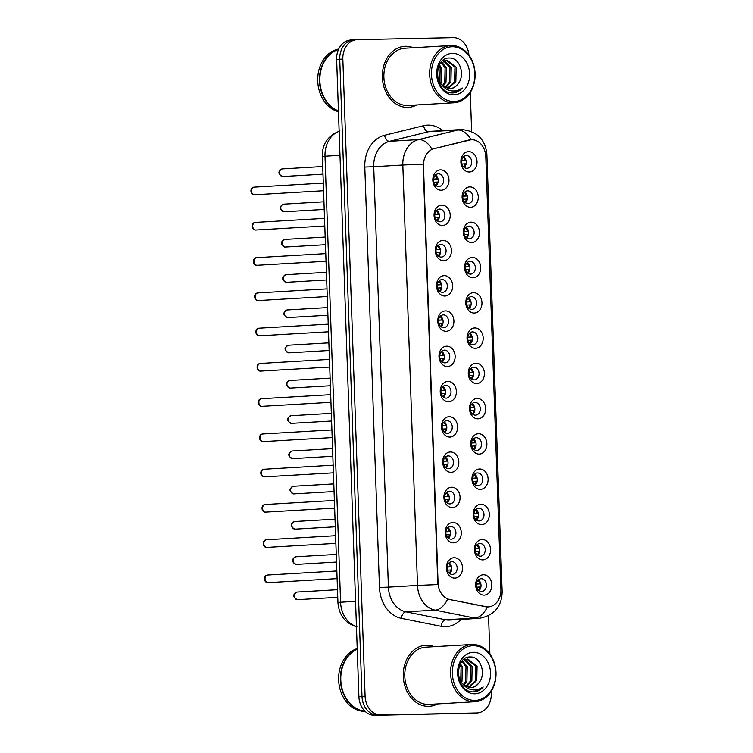 <?xml version="1.0" encoding="UTF-8"?>
<svg xmlns="http://www.w3.org/2000/svg" width="753" height="753" viewBox="0 0 753 753"><rect width="100%" height="100%" fill="white"/><g stroke="black" fill="none" stroke-linecap="round" stroke-linejoin="round"><path stroke-width="1.13" d="M442.491 225.495A10.194 8.076 -93.3 0 1 434.067 215.48A10.194 8.076 -93.3 0 1 441.785 205.127A10.194 8.076 -93.3 0 1 450.209 215.142A10.194 8.076 -93.3 0 1 442.491 225.495M439.592 209.08A6.372 5.045 86.7 0 0 439.441 209.089A6.372 5.045 86.7 0 0 434.763 215.65A6.372 5.045 86.7 0 0 440.034 221.806A6.372 5.045 86.7 0 0 440.185 221.806A6.372 5.045 86.7 0 0 444.854 215.245A6.372 5.045 86.7 0 0 439.592 209.08M443.724 260.754A10.194 8.076 -93.3 0 1 435.29 250.74A10.194 8.076 -93.3 0 1 443.018 240.386A10.194 8.076 -93.3 0 1 451.442 250.401A10.194 8.076 -93.3 0 1 443.724 260.754M440.816 244.339A6.372 5.045 86.7 0 0 440.674 244.349A6.372 5.045 86.7 0 0 435.996 250.909A6.372 5.045 86.7 0 0 441.267 257.074A6.372 5.045 86.7 0 0 441.418 257.065A6.372 5.045 86.7 0 0 446.087 250.504A6.372 5.045 86.7 0 0 440.816 244.339M444.957 296.014A10.194 8.076 -93.3 0 1 436.524 285.999A10.194 8.076 -93.3 0 1 444.242 275.645A10.194 8.076 -93.3 0 1 452.675 285.66A10.194 8.076 -93.3 0 1 444.957 296.014M442.049 279.608A6.372 5.045 86.7 0 0 441.898 279.608A6.372 5.045 86.7 0 0 437.229 286.168A6.372 5.045 86.7 0 0 442.5 292.333A6.372 5.045 86.7 0 0 442.642 292.324A6.372 5.045 86.7 0 0 447.32 285.773A6.372 5.045 86.7 0 0 442.049 279.608M446.19 331.282A10.194 8.076 -93.3 0 1 437.757 321.267A10.194 8.076 -93.3 0 1 445.475 310.914A10.194 8.076 -93.3 0 1 453.908 320.929A10.194 8.076 -93.3 0 1 446.19 331.282M443.282 314.867A6.372 5.045 86.7 0 0 443.131 314.876A6.372 5.045 86.7 0 0 438.462 321.427A6.372 5.045 86.7 0 0 443.724 327.593A6.372 5.045 86.7 0 0 443.875 327.593A6.372 5.045 86.7 0 0 448.553 321.032A6.372 5.045 86.7 0 0 443.282 314.867M447.423 366.542A10.194 8.076 -93.3 0 1 438.99 356.527A10.194 8.076 -93.3 0 1 446.708 346.173A10.194 8.076 -93.3 0 1 455.141 356.188A10.194 8.076 -93.3 0 1 447.423 366.542M444.515 350.126A6.372 5.045 86.7 0 0 444.364 350.136A6.372 5.045 86.7 0 0 439.696 356.696A6.372 5.045 86.7 0 0 444.957 362.861A6.372 5.045 86.7 0 0 445.108 362.852A6.372 5.045 86.7 0 0 449.776 356.291A6.372 5.045 86.7 0 0 444.515 350.126M448.647 401.801A10.194 8.076 -93.3 0 1 440.223 391.786A10.194 8.076 -93.3 0 1 447.941 381.432A10.194 8.076 -93.3 0 1 456.374 391.447A10.194 8.076 -93.3 0 1 448.647 401.801M445.748 385.395A6.372 5.045 86.7 0 0 445.597 385.395A6.372 5.045 86.7 0 0 440.929 391.955A6.372 5.045 86.7 0 0 446.19 398.121A6.372 5.045 86.7 0 0 446.341 398.111A6.372 5.045 86.7 0 0 451.009 391.551A6.372 5.045 86.7 0 0 445.748 385.395M449.88 437.069A10.194 8.076 -93.3 0 1 441.456 427.055A10.194 8.076 -93.3 0 1 449.174 416.701A10.194 8.076 -93.3 0 1 457.598 426.716A10.194 8.076 -93.3 0 1 449.88 437.069M446.981 420.654A6.372 5.045 86.7 0 0 446.83 420.654A6.372 5.045 86.7 0 0 442.152 427.215A6.372 5.045 86.7 0 0 447.423 433.38A6.372 5.045 86.7 0 0 447.574 433.38A6.372 5.045 86.7 0 0 452.242 426.819A6.372 5.045 86.7 0 0 446.981 420.654M451.113 472.329A10.194 8.076 -93.3 0 1 442.679 462.314A10.194 8.076 -93.3 0 1 450.407 451.96A10.194 8.076 -93.3 0 1 458.831 461.975A10.194 8.076 -93.3 0 1 451.113 472.329M448.204 455.913A6.372 5.045 86.7 0 0 448.054 455.923A6.372 5.045 86.7 0 0 443.385 462.483A6.372 5.045 86.7 0 0 448.656 468.648A6.372 5.045 86.7 0 0 448.807 468.639A6.372 5.045 86.7 0 0 453.475 462.078A6.372 5.045 86.7 0 0 448.204 455.913M452.346 507.588A10.194 8.076 -93.3 0 1 443.912 497.573A10.194 8.076 -93.3 0 1 451.631 487.219A10.194 8.076 -93.3 0 1 460.064 497.234A10.194 8.076 -93.3 0 1 452.346 507.588M449.437 491.172A6.372 5.045 86.7 0 0 449.287 491.182A6.372 5.045 86.7 0 0 444.618 497.742A6.372 5.045 86.7 0 0 449.88 503.908A6.372 5.045 86.7 0 0 450.03 503.898A6.372 5.045 86.7 0 0 454.708 497.338A6.372 5.045 86.7 0 0 449.437 491.172M453.579 542.847A10.194 8.076 -93.3 0 1 445.145 532.832A10.194 8.076 -93.3 0 1 452.864 522.488A10.194 8.076 -93.3 0 1 461.297 532.493A10.194 8.076 -93.3 0 1 453.579 542.847M450.671 526.441A6.372 5.045 86.7 0 0 450.52 526.441A6.372 5.045 86.7 0 0 445.851 533.002A6.372 5.045 86.7 0 0 451.113 539.167A6.372 5.045 86.7 0 0 451.263 539.167A6.372 5.045 86.7 0 0 455.932 532.606A6.372 5.045 86.7 0 0 450.671 526.441M454.812 578.116A10.194 8.076 -93.3 0 1 446.378 568.101A10.194 8.076 -93.3 0 1 454.097 557.747A10.194 8.076 -93.3 0 1 462.53 567.762A10.194 8.076 -93.3 0 1 454.812 578.116M451.904 561.7A6.372 5.045 86.7 0 0 451.753 561.71A6.372 5.045 86.7 0 0 447.084 568.27A6.372 5.045 86.7 0 0 452.346 574.426A6.372 5.045 86.7 0 0 452.497 574.426A6.372 5.045 86.7 0 0 457.165 567.866A6.372 5.045 86.7 0 0 451.904 561.7M441.267 190.227A10.194 8.076 -93.3 0 1 432.834 180.212A10.194 8.076 -93.3 0 1 440.552 169.867A10.194 8.076 -93.3 0 1 448.986 179.873A10.194 8.076 -93.3 0 1 441.267 190.227M438.359 173.821A6.372 5.045 86.7 0 0 438.208 173.821A6.372 5.045 86.7 0 0 433.54 180.381A6.372 5.045 86.7 0 0 438.801 186.546A6.372 5.045 86.7 0 0 438.952 186.546A6.372 5.045 86.7 0 0 443.621 179.986A6.372 5.045 86.7 0 0 438.359 173.821M470.55 207.263A10.194 8.076 -93.3 0 1 462.116 197.248A10.194 8.076 -93.3 0 1 469.834 186.895A10.194 8.076 -93.3 0 1 478.268 196.91A10.194 8.076 -93.3 0 1 470.55 207.263M467.641 190.848A6.372 5.045 86.7 0 0 467.491 190.857A6.372 5.045 86.7 0 0 462.822 197.408A6.372 5.045 86.7 0 0 468.084 203.574A6.372 5.045 86.7 0 0 468.234 203.574A6.372 5.045 86.7 0 0 472.903 197.013A6.372 5.045 86.7 0 0 467.641 190.848M471.773 242.522A10.194 8.076 -93.3 0 1 463.349 232.508A10.194 8.076 -93.3 0 1 471.067 222.154A10.194 8.076 -93.3 0 1 479.501 232.169A10.194 8.076 -93.3 0 1 471.773 242.522M468.874 226.107A6.372 5.045 86.7 0 0 468.724 226.116A6.372 5.045 86.7 0 0 464.046 232.677A6.372 5.045 86.7 0 0 469.317 238.842A6.372 5.045 86.7 0 0 469.467 238.833A6.372 5.045 86.7 0 0 474.136 232.272A6.372 5.045 86.7 0 0 468.874 226.107M473.006 277.782A10.194 8.076 -93.3 0 1 464.582 267.767A10.194 8.076 -93.3 0 1 472.3 257.413A10.194 8.076 -93.3 0 1 480.725 267.428A10.194 8.076 -93.3 0 1 473.006 277.782M470.107 261.376A6.372 5.045 86.7 0 0 469.957 261.376A6.372 5.045 86.7 0 0 465.279 267.936A6.372 5.045 86.7 0 0 470.55 274.101A6.372 5.045 86.7 0 0 470.7 274.092A6.372 5.045 86.7 0 0 475.369 267.541A6.372 5.045 86.7 0 0 470.107 261.376M474.239 313.05A10.194 8.076 -93.3 0 1 465.806 303.035A10.194 8.076 -93.3 0 1 473.524 292.682A10.194 8.076 -93.3 0 1 481.958 302.697A10.194 8.076 -93.3 0 1 474.239 313.05M471.331 296.635A6.372 5.045 86.7 0 0 471.18 296.644A6.372 5.045 86.7 0 0 466.512 303.195A6.372 5.045 86.7 0 0 471.783 309.361A6.372 5.045 86.7 0 0 471.924 309.361A6.372 5.045 86.7 0 0 476.602 302.8A6.372 5.045 86.7 0 0 471.331 296.635M475.472 348.31A10.194 8.076 -93.3 0 1 467.039 338.295A10.194 8.076 -93.3 0 1 474.757 327.941A10.194 8.076 -93.3 0 1 483.191 337.956A10.194 8.076 -93.3 0 1 475.472 348.31M472.564 331.894A6.372 5.045 86.7 0 0 472.413 331.904A6.372 5.045 86.7 0 0 467.745 338.464A6.372 5.045 86.7 0 0 473.006 344.629A6.372 5.045 86.7 0 0 473.157 344.62A6.372 5.045 86.7 0 0 477.835 338.059A6.372 5.045 86.7 0 0 472.564 331.894M476.705 383.569A10.194 8.076 -93.3 0 1 468.272 373.554A10.194 8.076 -93.3 0 1 475.99 363.2A10.194 8.076 -93.3 0 1 484.424 373.215A10.194 8.076 -93.3 0 1 476.705 383.569M473.797 367.153A6.372 5.045 86.7 0 0 473.646 367.163A6.372 5.045 86.7 0 0 468.978 373.723A6.372 5.045 86.7 0 0 474.239 379.889A6.372 5.045 86.7 0 0 474.39 379.879A6.372 5.045 86.7 0 0 479.059 373.319A6.372 5.045 86.7 0 0 473.797 367.153M477.939 418.828A10.194 8.076 -93.3 0 1 469.505 408.823A10.194 8.076 -93.3 0 1 477.223 398.469A10.194 8.076 -93.3 0 1 485.657 408.484A10.194 8.076 -93.3 0 1 477.939 418.828M475.03 402.422A6.372 5.045 86.7 0 0 474.879 402.422A6.372 5.045 86.7 0 0 470.211 408.983A6.372 5.045 86.7 0 0 475.472 415.148A6.372 5.045 86.7 0 0 475.623 415.148A6.372 5.045 86.7 0 0 480.292 408.587A6.372 5.045 86.7 0 0 475.03 402.422M479.162 454.097A10.194 8.076 -93.3 0 1 470.738 444.082A10.194 8.076 -93.3 0 1 478.456 433.728A10.194 8.076 -93.3 0 1 486.88 443.743A10.194 8.076 -93.3 0 1 479.162 454.097M476.263 437.681A6.372 5.045 86.7 0 0 476.112 437.691A6.372 5.045 86.7 0 0 471.434 444.251A6.372 5.045 86.7 0 0 476.705 450.416A6.372 5.045 86.7 0 0 476.856 450.407A6.372 5.045 86.7 0 0 481.525 443.846A6.372 5.045 86.7 0 0 476.263 437.681M480.395 489.356A10.194 8.076 -93.3 0 1 471.962 479.341A10.194 8.076 -93.3 0 1 479.689 468.987A10.194 8.076 -93.3 0 1 488.113 479.002A10.194 8.076 -93.3 0 1 480.395 489.356M477.487 472.94A6.372 5.045 86.7 0 0 477.346 472.95A6.372 5.045 86.7 0 0 472.668 479.51A6.372 5.045 86.7 0 0 477.939 485.676A6.372 5.045 86.7 0 0 478.089 485.666A6.372 5.045 86.7 0 0 482.758 479.106A6.372 5.045 86.7 0 0 477.487 472.94M481.628 524.615A10.194 8.076 -93.3 0 1 473.195 514.6A10.194 8.076 -93.3 0 1 480.913 504.246A10.194 8.076 -93.3 0 1 489.346 514.261A10.194 8.076 -93.3 0 1 481.628 524.615M478.72 508.209A6.372 5.045 86.7 0 0 478.569 508.209A6.372 5.045 86.7 0 0 473.901 514.77A6.372 5.045 86.7 0 0 479.162 520.935A6.372 5.045 86.7 0 0 479.313 520.925A6.372 5.045 86.7 0 0 483.991 514.374A6.372 5.045 86.7 0 0 478.72 508.209M482.861 559.884A10.194 8.076 -93.3 0 1 474.428 549.869A10.194 8.076 -93.3 0 1 482.146 539.515A10.194 8.076 -93.3 0 1 490.58 549.53A10.194 8.076 -93.3 0 1 482.861 559.884M479.953 543.468A6.372 5.045 86.7 0 0 479.802 543.478A6.372 5.045 86.7 0 0 475.134 550.029A6.372 5.045 86.7 0 0 480.395 556.194A6.372 5.045 86.7 0 0 480.546 556.194A6.372 5.045 86.7 0 0 485.214 549.634A6.372 5.045 86.7 0 0 479.953 543.468M484.094 595.143A10.194 8.076 -93.3 0 1 475.661 585.128A10.194 8.076 -93.3 0 1 483.379 574.774A10.194 8.076 -93.3 0 1 491.813 584.789A10.194 8.076 -93.3 0 1 484.094 595.143M481.186 578.728A6.372 5.045 86.7 0 0 481.035 578.737A6.372 5.045 86.7 0 0 476.367 585.297A6.372 5.045 86.7 0 0 481.628 591.463A6.372 5.045 86.7 0 0 481.779 591.453A6.372 5.045 86.7 0 0 486.447 584.893A6.372 5.045 86.7 0 0 481.186 578.728M469.317 171.995A10.194 8.076 -93.3 0 1 460.883 161.98A10.194 8.076 -93.3 0 1 468.601 151.626A10.194 8.076 -93.3 0 1 477.035 161.641A10.194 8.076 -93.3 0 1 469.317 171.995M466.408 155.589A6.372 5.045 86.7 0 0 466.258 155.589A6.372 5.045 86.7 0 0 461.589 162.149A6.372 5.045 86.7 0 0 466.851 168.314A6.372 5.045 86.7 0 0 467.001 168.314A6.372 5.045 86.7 0 0 471.67 161.754A6.372 5.045 86.7 0 0 466.408 155.589M469.213 140.03A17.197 13.629 -93.3 0 1 471.171 139.738A17.197 13.629 -93.3 0 1 471.576 139.719A17.197 13.629 -93.3 0 1 485.798 156.624L500.914 589.439A17.197 13.629 -93.3 0 1 488.292 606.899A17.197 13.629 -93.3 0 1 485.506 606.702L449.908 599.586A17.197 13.629 -93.3 0 1 438.058 582.897L423.487 165.792A17.197 13.629 -93.3 0 1 434.161 148.633L471.077 139.747A22.298 13.46 76.2 0 0 457.692 130.024A25.48 20.19 -93.3 0 1 460.582 129.582A25.48 20.19 -93.3 0 1 461.184 129.563M463.603 156.756A6.372 5.045 -93.3 0 1 464.224 167.467M478.381 579.895A6.372 5.045 -93.3 0 1 479.002 590.606M477.148 544.635A6.372 5.045 -93.3 0 1 477.769 555.347M475.915 509.376A6.372 5.045 -93.3 0 1 476.545 520.088M474.682 474.108A6.372 5.045 -93.3 0 1 475.312 484.819M473.449 438.848A6.372 5.045 -93.3 0 1 474.079 449.56M472.225 403.589A6.372 5.045 -93.3 0 1 472.846 414.301M470.992 368.33A6.372 5.045 -93.3 0 1 471.613 379.041M469.759 333.061A6.372 5.045 -93.3 0 1 470.38 343.773M468.526 297.802A6.372 5.045 -93.3 0 1 469.157 308.514M467.293 262.543A6.372 5.045 -93.3 0 1 467.924 273.254M466.06 227.274A6.372 5.045 -93.3 0 1 466.691 237.986M464.836 192.015A6.372 5.045 -93.3 0 1 465.458 202.726M435.554 174.988A6.372 5.045 -93.3 0 1 436.175 185.699M449.099 562.868A6.372 5.045 -93.3 0 1 449.72 573.579M447.866 527.608A6.372 5.045 -93.3 0 1 448.487 538.32M446.633 492.34A6.372 5.045 -93.3 0 1 447.263 503.06M445.399 457.08A6.372 5.045 -93.3 0 1 446.03 467.792M444.166 421.821A6.372 5.045 -93.3 0 1 444.797 432.533M442.943 386.562A6.372 5.045 -93.3 0 1 443.564 397.273M441.71 351.293A6.372 5.045 -93.3 0 1 442.331 362.005M440.477 316.034A6.372 5.045 -93.3 0 1 441.098 326.746M439.244 280.775A6.372 5.045 -93.3 0 1 439.874 291.486M438.011 245.506A6.372 5.045 -93.3 0 1 438.641 256.218M436.778 210.247A6.372 5.045 -93.3 0 1 437.408 220.958M405.528 46.291A30.572 24.228 86.7 0 0 404.813 46.319A30.572 24.228 86.7 0 0 382.392 77.804A30.572 24.228 86.7 0 0 407.665 107.397A30.572 24.228 86.7 0 0 408.38 107.368A30.572 24.228 86.7 0 0 416.691 104.968A30.572 24.228 86.7 0 1 408.38 107.368A30.572 24.228 86.7 0 1 407.665 107.397A30.572 24.228 86.7 0 1 382.392 77.804A30.572 24.228 86.7 0 1 404.813 46.319A30.572 24.228 86.7 0 1 405.528 46.291A30.572 24.228 86.7 0 1 413.341 47.74A30.572 24.228 86.7 0 0 405.528 46.291M426.452 645.236A30.572 24.228 86.7 0 0 425.727 645.265A30.572 24.228 86.7 0 0 403.307 676.749A30.572 24.228 86.7 0 0 428.579 706.342A30.572 24.228 86.7 0 0 429.304 706.314A30.572 24.228 86.7 0 0 437.606 703.914A30.572 24.228 86.7 0 1 429.304 706.314A30.572 24.228 86.7 0 1 428.579 706.342A30.572 24.228 86.7 0 1 403.307 676.749A30.572 24.228 86.7 0 1 425.727 645.265A30.572 24.228 86.7 0 1 426.452 645.236A30.572 24.228 86.7 0 1 434.255 646.686A30.572 24.228 86.7 0 0 426.452 645.236M354.211 39.843A19.107 15.145 86.7 0 0 353.769 39.862L350.663 40.041A19.107 15.145 86.7 0 0 336.638 59.44L358.889 696.572A19.107 15.145 86.7 0 0 374.693 715.35L473.693 713.157A19.107 15.145 86.7 0 0 474.136 713.138A19.107 15.145 86.7 0 1 473.693 713.157L377.799 715.171L476.79 712.978A19.107 15.145 86.7 0 0 477.242 712.959A19.107 15.145 86.7 0 0 491.267 693.56L491.191 691.395M358.889 696.572L361.986 696.393A19.107 15.145 86.7 0 0 377.799 715.171A19.107 15.145 86.7 0 1 361.986 696.393L339.744 59.252L361.986 696.393L365.092 696.205A19.107 15.145 86.7 0 0 380.905 714.983L476.79 712.978M353.769 39.862A19.107 15.145 86.7 0 0 339.744 59.252A19.107 15.145 86.7 0 1 353.769 39.862L356.866 39.683A19.107 15.145 86.7 0 0 342.841 59.073L365.092 696.205M500.849 592.009L502.166 592.103C501.63 606.984 493.855 615.738 478.852 618.373A25.48 20.19 -93.3 0 1 478.259 618.392A25.48 20.19 -93.3 0 1 474.738 618.081A22.298 13.319 101.3 0 0 487.389 606.937L447.668 599.124A22.298 13.319 101.3 0 1 435.065 610.146A25.48 20.19 -93.3 0 1 417.501 585.429L437.822 584.563L423.139 164.163L402.827 165.02A25.48 20.19 -93.3 0 1 418.63 139.597A22.298 13.46 76.2 0 1 431.958 149.226L468.648 140.067M489.892 654.112L488.546 615.719M471.642 131.53L470.277 92.45M468.94 55.12A19.107 15.145 86.7 0 0 453.212 37.65L357.317 39.664A19.107 15.145 86.7 0 0 356.866 39.683M470.587 713.336A19.107 15.145 86.7 0 0 471.039 713.317L477.242 712.959M461.636 160.85L464.996 160.653A7.003 5.553 86.7 0 0 463.227 157.132M464.996 160.653L466.041 160.615M461.627 160.944L466.06 160.69M463.81 167.138A7.003 5.553 86.7 0 0 465.109 163.834L461.9 164.022M466.135 163.796L465.109 163.834M438.086 182.028L433.85 182.254M435.761 185.37A7.003 5.553 86.7 0 0 437.06 182.066M433.568 179.176L438.001 178.922M433.577 179.082L436.947 178.885A7.003 5.553 86.7 0 0 435.178 175.364M436.947 178.885L437.992 178.847M462.86 196.109L466.229 195.912A7.003 5.553 86.7 0 0 464.46 192.392M466.229 195.912L467.274 195.874M462.85 196.213L467.284 195.949M465.043 202.397A7.003 5.553 86.7 0 0 466.342 199.103L463.133 199.291M467.368 199.065L466.342 199.103M464.093 231.378L467.462 231.18A7.003 5.553 86.7 0 0 465.693 227.651M467.462 231.18L468.507 231.143M464.083 231.472L468.517 231.209M466.276 237.656A7.003 5.553 86.7 0 0 467.575 234.362L464.366 234.55M468.601 234.324L467.575 234.362M465.326 266.637L468.695 266.44A7.003 5.553 86.7 0 0 466.926 262.919M468.695 266.44L469.731 266.402M465.316 266.731L469.75 266.477M467.509 272.925A7.003 5.553 86.7 0 0 468.799 269.621L465.599 269.809M469.825 269.583L468.799 269.621M466.559 301.897L469.919 301.699A7.003 5.553 86.7 0 0 468.15 298.179M469.919 301.699L470.964 301.661M466.549 302L470.983 301.737M468.743 308.184A7.003 5.553 86.7 0 0 470.032 304.89L466.822 305.069M471.058 304.843L470.032 304.89M439.31 217.297L435.083 217.523M436.994 220.629A7.003 5.553 86.7 0 0 438.293 217.335M434.801 214.445L439.234 214.181M434.81 214.341L438.18 214.153A7.003 5.553 86.7 0 0 436.411 210.624M438.18 214.153L439.215 214.106M440.543 252.556L436.316 252.782M438.227 255.888A7.003 5.553 86.7 0 0 439.517 252.594M436.034 249.704L440.467 249.441M436.043 249.61L439.413 249.412A7.003 5.553 86.7 0 0 437.644 245.883M439.413 249.412L440.449 249.375M441.776 287.815L437.54 288.041M439.46 291.157A7.003 5.553 86.7 0 0 440.75 287.853M437.267 284.963L441.7 284.709M437.277 284.869L440.637 284.672A7.003 5.553 86.7 0 0 438.867 281.151M440.637 284.672L441.682 284.634M454.115 101.495A27.39 21.705 86.7 0 0 474.861 73.672A27.39 21.705 86.7 0 0 452.205 46.752A27.39 21.705 86.7 0 0 431.46 74.575A27.39 21.705 86.7 0 0 454.115 101.495M453.381 102.813A28.661 22.712 86.7 0 0 454.059 102.785A28.661 22.712 86.7 0 0 475.077 73.267A28.661 22.712 86.7 0 0 451.386 45.528A28.661 22.712 86.7 0 0 450.708 45.556A28.661 22.712 86.7 0 0 429.69 75.074A28.661 22.712 86.7 0 0 453.381 102.813M450.708 45.556L404.926 48.23A28.661 22.712 86.7 0 0 383.908 77.747A28.661 22.712 86.7 0 0 407.599 105.486A28.661 22.712 86.7 0 0 408.277 105.458L454.059 102.785M437.399 76.157L439.385 81.766L442.096 85.296L450.115 88.722M440.034 63.77L446.868 60.071L456.177 67.111L455.857 81.54L447.997 88.6M437.446 71.328L437.681 77.465M439.47 64.758L441.39 67.977L441.07 82.406L440.505 83.498M438.952 65.812L440.157 68.043L439.827 82.519M441.719 62.028L446.322 67.685L446.002 82.124L443.103 86.237M441.136 62.546L445.089 67.761L444.769 82.19L442.482 85.673M444.11 60.617L451.245 67.394L450.925 81.832L445.569 87.828M443.508 60.88L450.012 67.469L449.701 81.908L444.957 87.517M445.936 60.146L454.944 67.177L454.624 81.616L447.395 88.468M449.776 88.741C453.221 88.581 456.036 86.868 458.229 83.592C455.734 86.915 452.694 88.638 449.099 88.779M458.229 83.592C465.646 74.585 459.396 57.689 449.842 58.037C432.721 56.757 434.02 92.751 451.744 92.948L453.042 92.939M452.431 53.369A20.773 16.453 86.7 0 0 436.702 74.472A20.773 16.453 86.7 0 0 453.88 94.878A20.773 16.453 86.7 0 0 469.618 73.775A20.773 16.453 86.7 0 0 452.431 53.369M452.6 92.958C456.337 92.826 459.575 91.188 462.295 88.045C458.869 90.482 455.16 91.405 451.16 90.812C447.837 90.256 444.91 88.515 442.387 85.578M338.681 49.067A31.852 25.235 86.7 0 0 317.71 79.554A31.852 25.235 86.7 0 0 338.464 111.717M338.521 49.406A31.852 25.235 86.7 0 0 319.451 79.536A31.852 25.235 86.7 0 0 338.436 111.068M338.474 49.51A31.852 25.235 86.7 0 0 319.846 79.545A31.852 25.235 86.7 0 0 338.436 110.898M462.295 88.045L452.769 92.948M475.03 700.441A27.39 21.705 86.7 0 0 495.775 672.617A27.39 21.705 86.7 0 0 473.119 645.697A27.39 21.705 86.7 0 0 452.374 673.521A27.39 21.705 86.7 0 0 475.03 700.441M474.296 701.758A28.661 22.712 86.7 0 0 474.974 701.73A28.661 22.712 86.7 0 0 495.992 672.213A28.661 22.712 86.7 0 0 472.3 644.474A28.661 22.712 86.7 0 0 471.623 644.502A28.661 22.712 86.7 0 0 450.605 674.01A28.661 22.712 86.7 0 0 474.296 701.758M471.623 644.502L425.84 647.175A28.661 22.712 86.7 0 0 404.822 676.693A28.661 22.712 86.7 0 0 428.513 704.432A28.661 22.712 86.7 0 0 429.191 704.403L474.974 701.73M357.214 648.597A31.852 25.235 86.7 0 0 338.925 683.583A31.852 25.235 86.7 0 0 364.998 711.34A31.852 25.235 86.7 0 0 365.064 711.34M458.313 675.102L460.299 680.712L463.01 684.242L471.039 687.668M460.949 662.715L467.782 659.016L477.091 666.057L476.771 680.486L468.912 687.545M458.361 670.274L458.596 676.41M460.384 663.704L462.304 666.913L461.994 681.352L461.42 682.444M459.867 664.758L461.081 666.989L460.742 681.465M462.634 660.974L467.236 666.631L466.916 681.07L464.017 685.183M462.05 661.492L466.003 666.706L465.683 681.136L463.396 684.618M465.025 659.562L472.159 666.339L471.849 680.778L466.484 686.774M464.422 659.826L470.936 666.414L470.616 680.853L465.872 686.463M466.851 659.091L475.858 666.123L475.538 680.561L468.31 687.414M470.7 687.687C474.136 687.527 476.95 685.814 479.143 682.538C476.649 685.861 473.609 687.583 470.013 687.724M479.143 682.538C486.57 673.53 480.31 656.635 470.757 656.983C453.645 655.703 454.944 691.696 472.658 691.894L473.957 691.885M473.345 652.314A20.773 16.453 86.7 0 0 457.617 673.417A20.773 16.453 86.7 0 0 474.795 693.824A20.773 16.453 86.7 0 0 490.532 672.721A20.773 16.453 86.7 0 0 473.345 652.314M473.515 691.903C477.251 691.772 480.489 690.134 483.21 686.99C479.783 689.428 476.075 690.35 472.084 689.757C468.752 689.202 465.825 687.461 463.302 684.524M357.233 649.114A31.852 25.235 86.7 0 0 340.676 683.47A31.852 25.235 86.7 0 0 364.913 711.19M357.233 649.255A31.852 25.235 86.7 0 0 341.062 683.423A31.852 25.235 86.7 0 0 364.847 711.133M483.21 686.99L473.684 691.894M467.792 337.165L471.152 336.968A7.003 5.553 86.7 0 0 469.383 333.438M471.152 336.968L472.197 336.93M467.782 337.259L472.216 336.996M469.966 343.443A7.003 5.553 86.7 0 0 471.265 340.149L468.055 340.337M472.291 340.111L471.265 340.149M469.025 372.424L472.385 372.227A7.003 5.553 86.7 0 0 470.616 368.706M472.385 372.227L473.43 372.189M469.006 372.519L473.449 372.264M471.199 378.712A7.003 5.553 86.7 0 0 472.498 375.408L469.288 375.596M473.524 375.371L472.498 375.408M470.249 407.684L473.618 407.486A7.003 5.553 86.7 0 0 471.849 403.966M473.618 407.486L474.663 407.448M470.239 407.778L474.672 407.524M472.432 413.971A7.003 5.553 86.7 0 0 473.731 410.667L470.521 410.856M474.757 410.63L473.731 410.667M443.009 323.084L438.773 323.301M440.684 326.416A7.003 5.553 86.7 0 0 441.983 323.122M438.5 320.232L442.933 319.969M438.51 320.129L441.87 319.931A7.003 5.553 86.7 0 0 440.1 316.411M441.87 319.931L442.915 319.893M444.242 358.343L440.006 358.569M441.917 361.675A7.003 5.553 86.7 0 0 443.216 358.381M439.724 355.491L444.166 355.228M439.743 355.397L443.103 355.2A7.003 5.553 86.7 0 0 441.333 351.67M443.103 355.2L444.148 355.162M445.475 393.603L441.239 393.828M443.15 396.944A7.003 5.553 86.7 0 0 444.449 393.64M440.957 390.751L445.39 390.496M440.966 390.656L444.336 390.459A7.003 5.553 86.7 0 0 442.566 386.938M444.336 390.459L445.381 390.421M471.482 442.943L474.851 442.755A7.003 5.553 86.7 0 0 473.082 439.225M474.851 442.755L475.887 442.708M471.472 443.046L475.905 442.783M473.665 449.23A7.003 5.553 86.7 0 0 474.964 445.936L471.755 446.124M475.981 445.898L474.964 445.936M472.715 478.211L476.084 478.014A7.003 5.553 86.7 0 0 474.315 474.484M476.084 478.014L477.12 477.976M472.705 478.306L477.138 478.051M474.898 484.49A7.003 5.553 86.7 0 0 476.188 481.195L472.988 481.383M477.214 481.158L476.188 481.195M473.948 513.471L477.308 513.273A7.003 5.553 86.7 0 0 475.538 509.753M477.308 513.273L478.353 513.235M473.938 513.565L478.371 513.311M476.131 519.758A7.003 5.553 86.7 0 0 477.421 516.454L474.211 516.643M478.447 516.417L477.421 516.454M475.181 548.73L478.541 548.532A7.003 5.553 86.7 0 0 476.771 545.012M478.541 548.532L479.586 548.495M475.171 548.833L479.605 548.57M477.355 555.017A7.003 5.553 86.7 0 0 478.654 551.723L475.444 551.911M479.68 551.685L478.654 551.723M476.414 583.999L479.774 583.801A7.003 5.553 86.7 0 0 478.004 580.271M479.774 583.801L480.819 583.763M476.395 584.093L480.838 583.829M478.588 590.277A7.003 5.553 86.7 0 0 479.887 586.982L476.677 587.171M480.913 586.945L479.887 586.982M446.698 428.862L442.472 429.088M444.383 432.203A7.003 5.553 86.7 0 0 445.672 428.899M442.19 426.019L446.623 425.756M442.199 425.916L445.569 425.718A7.003 5.553 86.7 0 0 443.799 422.198M445.569 425.718L446.604 425.68M447.931 464.13L443.705 464.356M445.616 467.462A7.003 5.553 86.7 0 0 446.906 464.168M443.423 461.278L447.856 461.015M443.432 461.184L446.802 460.987A7.003 5.553 86.7 0 0 445.023 457.457M446.802 460.987L447.837 460.949M449.165 499.39L444.929 499.615M446.84 502.722A7.003 5.553 86.7 0 0 448.139 499.427M444.656 496.538L449.089 496.283M444.665 496.443L448.026 496.246A7.003 5.553 86.7 0 0 446.256 492.716M448.026 496.246L449.07 496.208M450.398 534.649L446.162 534.875M448.073 537.99A7.003 5.553 86.7 0 0 449.372 534.686M445.889 531.797L450.322 531.543M445.898 531.703L449.259 531.505A7.003 5.553 86.7 0 0 447.489 527.985M449.259 531.505L450.303 531.467M451.631 569.917L447.395 570.143M449.306 573.249A7.003 5.553 86.7 0 0 450.605 569.955M447.113 567.065L451.546 566.802M447.122 566.962L450.492 566.774A7.003 5.553 86.7 0 0 448.722 563.244M450.492 566.774L451.536 566.727M485.506 606.702L484.951 606.73M449.908 599.586L449.343 599.614M434.161 148.633L433.596 148.661M460.987 619.418A31.852 25.235 -93.3 0 1 445.494 626.684A31.852 25.235 -93.3 0 1 441.098 626.298L401.424 618.364A31.852 25.235 -93.3 0 1 379.474 587.462L364.8 167.062A31.852 25.235 -93.3 0 1 384.557 135.276L423.619 125.704A31.852 25.235 -93.3 0 1 442.717 130.627M502.166 592.103L486.88 154.186C485.271 139.239 476.809 131.031 461.495 129.544L431.488 131.286A25.48 20.19 86.7 0 0 428.589 131.728L457.692 130.024L418.63 139.597L389.527 141.3A25.48 20.19 86.7 0 0 373.723 166.724L402.827 165.02L417.501 585.429L388.407 587.133A25.48 20.19 86.7 0 0 405.961 611.85L435.065 610.146L474.738 618.081L445.635 619.785A25.48 20.19 86.7 0 0 449.155 620.096A25.48 20.19 86.7 0 0 449.757 620.067L478.852 618.373M486.88 154.186L485.563 154.101M342.841 59.073L336.638 59.44M380.905 714.983L374.693 715.35M401.424 618.364A6.372 3.803 -78.7 0 1 405.961 611.85L445.635 619.785A6.372 3.803 -78.7 0 0 441.098 626.298M423.619 125.704A6.372 3.85 -103.8 0 0 428.589 131.728L389.527 141.3A6.372 3.85 -103.8 0 1 384.557 135.276M364.8 167.062L373.723 166.724L388.407 587.133L379.474 587.462M339.142 131.286A25.48 20.19 86.7 0 0 325.004 156.21L339.989 155.334M356.95 626.873C345.307 623.456 338.963 615.314 337.937 602.466L322.369 156.445L325.004 156.21L340.582 602.231L355.557 601.355M337.937 602.466L340.582 602.231A25.48 20.19 86.7 0 0 356.442 626.524M282.431 168.898A3.821 3.031 86.7 0 0 282.347 168.898A3.821 3.031 86.7 0 0 279.542 172.832A3.821 3.031 86.7 0 0 282.695 176.531A3.821 3.031 86.7 0 0 282.789 176.531A3.821 3.031 86.7 0 0 282.883 176.522M254.382 187.13A3.821 3.031 86.7 0 0 254.288 187.13A3.821 3.031 86.7 0 0 251.493 191.064A3.821 3.031 86.7 0 0 254.646 194.763A3.821 3.031 86.7 0 0 254.74 194.763A3.821 3.031 86.7 0 0 254.825 194.754M283.665 204.157A3.821 3.031 86.7 0 0 283.57 204.167A3.821 3.031 86.7 0 0 280.775 208.101A3.821 3.031 86.7 0 0 283.928 211.8A3.821 3.031 86.7 0 0 284.022 211.791A3.821 3.031 86.7 0 0 284.107 211.781M284.898 239.416A3.821 3.031 86.7 0 0 284.803 239.426A3.821 3.031 86.7 0 0 281.999 243.36A3.821 3.031 86.7 0 0 285.161 247.059A3.821 3.031 86.7 0 0 285.255 247.059A3.821 3.031 86.7 0 0 285.34 247.05M286.131 274.685A3.821 3.031 86.7 0 0 286.036 274.685A3.821 3.031 86.7 0 0 283.232 278.619A3.821 3.031 86.7 0 0 286.394 282.319A3.821 3.031 86.7 0 0 286.488 282.319A3.821 3.031 86.7 0 0 286.573 282.309M287.354 309.944A3.821 3.031 86.7 0 0 287.269 309.944A3.821 3.031 86.7 0 0 284.465 313.888A3.821 3.031 86.7 0 0 287.627 317.578A3.821 3.031 86.7 0 0 287.712 317.578A3.821 3.031 86.7 0 0 287.806 317.568M255.615 222.389A3.821 3.031 86.7 0 0 255.521 222.399A3.821 3.031 86.7 0 0 252.716 226.333A3.821 3.031 86.7 0 0 255.879 230.032A3.821 3.031 86.7 0 0 255.973 230.023A3.821 3.031 86.7 0 0 256.058 230.023M256.848 257.648A3.821 3.031 86.7 0 0 256.754 257.658A3.821 3.031 86.7 0 0 253.949 261.592A3.821 3.031 86.7 0 0 257.112 265.291A3.821 3.031 86.7 0 0 257.197 265.291A3.821 3.031 86.7 0 0 257.291 265.282M258.072 292.917A3.821 3.031 86.7 0 0 257.987 292.917A3.821 3.031 86.7 0 0 255.182 296.851A3.821 3.031 86.7 0 0 258.345 300.551A3.821 3.031 86.7 0 0 258.43 300.551A3.821 3.031 86.7 0 0 258.524 300.541M288.587 345.203A3.821 3.031 86.7 0 0 288.503 345.213A3.821 3.031 86.7 0 0 285.698 349.147A3.821 3.031 86.7 0 0 288.86 352.846A3.821 3.031 86.7 0 0 288.945 352.837A3.821 3.031 86.7 0 0 289.039 352.837M289.82 380.472A3.821 3.031 86.7 0 0 289.736 380.472A3.821 3.031 86.7 0 0 286.931 384.406A3.821 3.031 86.7 0 0 290.084 388.106A3.821 3.031 86.7 0 0 290.178 388.106A3.821 3.031 86.7 0 0 290.263 388.096M291.053 415.731A3.821 3.031 86.7 0 0 290.959 415.731A3.821 3.031 86.7 0 0 288.164 419.666A3.821 3.031 86.7 0 0 291.317 423.365A3.821 3.031 86.7 0 0 291.411 423.365A3.821 3.031 86.7 0 0 291.496 423.355M259.305 328.176A3.821 3.031 86.7 0 0 259.22 328.176A3.821 3.031 86.7 0 0 256.415 332.12A3.821 3.031 86.7 0 0 259.578 335.819A3.821 3.031 86.7 0 0 259.663 335.81A3.821 3.031 86.7 0 0 259.757 335.8M260.538 363.435A3.821 3.031 86.7 0 0 260.453 363.445A3.821 3.031 86.7 0 0 257.648 367.379A3.821 3.031 86.7 0 0 260.802 371.078A3.821 3.031 86.7 0 0 260.896 371.069A3.821 3.031 86.7 0 0 260.98 371.069M261.771 398.704A3.821 3.031 86.7 0 0 261.677 398.704A3.821 3.031 86.7 0 0 258.881 402.639A3.821 3.031 86.7 0 0 262.035 406.338A3.821 3.031 86.7 0 0 262.129 406.338A3.821 3.031 86.7 0 0 262.213 406.328M292.286 450.991A3.821 3.031 86.7 0 0 292.192 451A3.821 3.031 86.7 0 0 289.387 454.934A3.821 3.031 86.7 0 0 292.55 458.633A3.821 3.031 86.7 0 0 292.644 458.624A3.821 3.031 86.7 0 0 292.729 458.624M293.519 486.259A3.821 3.031 86.7 0 0 293.425 486.259A3.821 3.031 86.7 0 0 290.62 490.194A3.821 3.031 86.7 0 0 293.783 493.893A3.821 3.031 86.7 0 0 293.868 493.893A3.821 3.031 86.7 0 0 293.962 493.883M294.743 521.518A3.821 3.031 86.7 0 0 294.658 521.518A3.821 3.031 86.7 0 0 291.853 525.453A3.821 3.031 86.7 0 0 295.016 529.152A3.821 3.031 86.7 0 0 295.101 529.152A3.821 3.031 86.7 0 0 295.195 529.143M295.976 556.778A3.821 3.031 86.7 0 0 295.891 556.778A3.821 3.031 86.7 0 0 293.086 560.721A3.821 3.031 86.7 0 0 296.249 564.421A3.821 3.031 86.7 0 0 296.334 564.411A3.821 3.031 86.7 0 0 296.428 564.402M297.209 592.037A3.821 3.031 86.7 0 0 297.124 592.046A3.821 3.031 86.7 0 0 294.319 595.981A3.821 3.031 86.7 0 0 297.473 599.68A3.821 3.031 86.7 0 0 297.567 599.68A3.821 3.031 86.7 0 0 297.651 599.67M263.004 433.963A3.821 3.031 86.7 0 0 262.91 433.963A3.821 3.031 86.7 0 0 260.105 437.898A3.821 3.031 86.7 0 0 263.268 441.597A3.821 3.031 86.7 0 0 263.362 441.597A3.821 3.031 86.7 0 0 263.446 441.587M264.237 469.223A3.821 3.031 86.7 0 0 264.143 469.232A3.821 3.031 86.7 0 0 261.338 473.166A3.821 3.031 86.7 0 0 264.501 476.865A3.821 3.031 86.7 0 0 264.585 476.856A3.821 3.031 86.7 0 0 264.68 476.856M265.461 504.491A3.821 3.031 86.7 0 0 265.376 504.491A3.821 3.031 86.7 0 0 262.571 508.426A3.821 3.031 86.7 0 0 265.734 512.125A3.821 3.031 86.7 0 0 265.818 512.125A3.821 3.031 86.7 0 0 265.913 512.115M266.694 539.75A3.821 3.031 86.7 0 0 266.609 539.75A3.821 3.031 86.7 0 0 263.804 543.685A3.821 3.031 86.7 0 0 266.967 547.384A3.821 3.031 86.7 0 0 267.051 547.384A3.821 3.031 86.7 0 0 267.146 547.375M267.927 575.01A3.821 3.031 86.7 0 0 267.833 575.019A3.821 3.031 86.7 0 0 265.037 578.953A3.821 3.031 86.7 0 0 268.19 582.653A3.821 3.031 86.7 0 0 268.284 582.643A3.821 3.031 86.7 0 0 268.369 582.643M471.171 139.738L470.644 139.766M322.369 156.445C322.077 144.021 327.95 135.512 339.961 130.909M322.717 166.535L282.347 168.898C277.678 171.402 277.782 173.943 282.657 176.531L322.981 174.178M323.564 190.735L254.608 194.773C250.175 195.215 249.431 187.233 254.288 187.13L323.291 183.101M323.95 201.804L283.57 204.167C278.911 206.661 279.015 209.212 283.89 211.8L324.214 209.438M325.183 237.063L284.803 239.426C280.144 241.92 280.248 244.471 285.114 247.059L325.447 244.706M326.407 272.322L286.036 274.685C281.377 277.189 281.481 279.73 286.347 282.319L326.68 279.965M327.64 307.591L287.269 309.944C282.61 312.448 282.714 314.989 287.58 317.587L327.913 315.225M324.797 226.004L255.832 230.032C251.408 230.484 250.664 222.493 255.521 222.399L324.524 218.361M326.021 261.263L257.065 265.291C252.631 265.743 251.888 257.752 256.754 257.658L325.757 253.62M327.254 296.522L258.298 300.551C253.865 301.002 253.121 293.021 257.987 292.917L326.99 288.879M328.873 342.85L288.503 345.213C283.834 347.707 283.937 350.258 288.813 352.846L329.136 350.493M330.106 378.11L289.736 380.472C285.067 382.976 285.171 385.517 290.046 388.106L330.369 385.752M331.339 413.369L290.959 415.731C286.3 418.235 286.404 420.776 291.279 423.374L331.602 421.012M328.487 331.791L259.531 335.819C255.098 336.271 254.354 328.28 259.22 328.176L328.223 324.148M329.72 367.05L260.764 371.078C256.331 371.53 255.587 363.539 260.453 363.445L329.456 359.407M330.953 402.309L261.988 406.338C257.564 406.789 256.82 398.798 261.677 398.704L330.68 394.666M332.572 448.637L292.192 451C287.533 453.494 287.637 456.045 292.503 458.633L332.835 456.28M333.795 483.897L293.425 486.259C288.766 488.753 288.87 491.304 293.736 493.893L334.068 491.54M335.029 519.156L294.658 521.518C289.99 524.022 290.103 526.563 294.969 529.152L335.301 526.799M336.262 554.424L295.891 556.778C291.223 559.281 291.326 561.823 296.202 564.421L336.525 562.058M337.495 589.684L297.124 592.046C292.456 594.541 292.559 597.091 297.435 599.68L337.758 597.327M332.186 437.568L263.221 441.606C258.797 442.058 258.044 434.067 262.91 433.963L331.913 429.935M333.41 472.837L264.454 476.865C260.02 477.317 259.277 469.326 264.143 469.232L333.146 465.194M334.643 508.096L265.687 512.125C261.253 512.577 260.51 504.585 265.376 504.491L334.379 500.453M335.876 543.355L266.92 547.393C262.486 547.836 261.743 539.854 266.609 539.75L335.612 535.712M337.109 578.624L268.153 582.653C263.719 583.104 262.976 575.113 267.833 575.019L336.836 570.981"/></g></svg>
